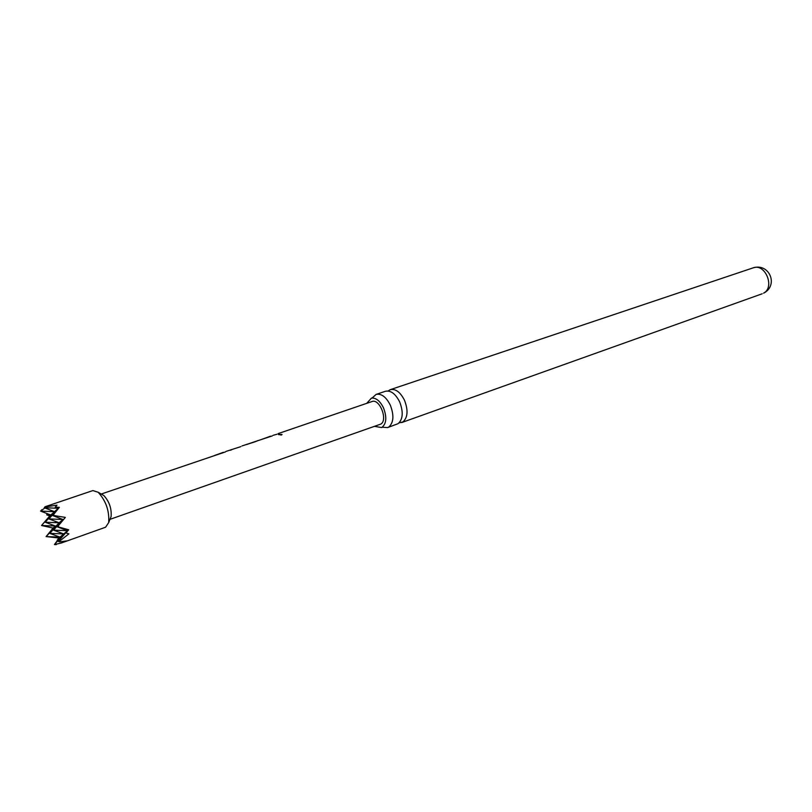 <?xml version="1.0" encoding="UTF-8"?>
<svg xmlns="http://www.w3.org/2000/svg" width="812" height="812" viewBox="0 0 812 812"><rect width="100%" height="100%" fill="white"/><g stroke="black" fill="none" stroke-linecap="round" stroke-linejoin="round"><path stroke-width="1.22" d="M281.399 435.059L278.455 434.461L282.038 434.44L281.399 435.059M278.506 434.653L282.038 434.45M387.598 427.589L398.144 423.651C402.985 419.246 403.503 412.019 399.687 401.97C395.515 393.769 390.775 390.207 385.446 391.272L376.108 394.409C381.407 393.353 386.147 396.946 390.328 405.198C394.165 415.297 393.678 422.555 388.857 426.97L387.598 427.589L382.442 427.234M374.677 426.381L381.66 427.569C386.431 423.976 387.05 417.419 383.508 407.878C380.026 400.915 376.007 397.657 371.449 398.113L366.699 403.351M271.959 436.003L241.996 445.95M388.045 390.998L390.278 389.658C395.606 388.583 400.346 392.135 404.508 400.306C408.324 410.324 407.797 417.53 402.935 421.935L399.088 422.9M372.272 397.88L376.108 394.409M44.914 507.967L40.6 511.103L54.526 511.672L44.274 507.723L45.025 506.769L92.893 490.57L98.161 492.265C105.996 500.892 109.498 511.012 108.676 522.623L105.59 527.221L61.336 543.005L66.645 540.904L59.57 541.888L58.22 541.391L63.752 533.931L54.434 544.558L61.336 543.005M58.911 538.001L57.205 540.264L58.911 538.001L46.111 536.58L59.966 537.118L54.434 544.558L56.272 544.629M47.634 513.783L46.68 514.828L50.801 514.991L41.534 525.496L53.064 528.064L46.111 536.58L59.134 522.786L49.816 533.382L63.752 533.931L67.589 530.703L58.22 541.391L59.185 541.431L68.898 533.86L65.955 532.916L67.589 530.703L57.358 526.866L58.332 526.907L58.606 525.445L57.358 526.866L65.336 517.406L54.546 515.64L53.328 514.828L59.357 507.338L55.246 507.114L56.992 505.155L44.924 506.992L44.274 507.723L58.291 508.292L55.246 507.114M46.68 514.828L49.765 515.924L41.534 525.496L55.378 526.044L45.198 522.228L50.801 514.991L40.6 511.103L41.828 509.713M224.894 452.091L101.226 494.041M256.541 441.271L257.698 440.591M277.044 434.227L273.126 435.313M278.14 433.608L371.967 401.554C379.569 398.245 388.146 419.997 380.838 424.087L109.985 519.345M101.876 494.417L103.865 495.574C109.275 501.511 111.691 508.485 111.112 516.493L110.259 518.645M240.87 446.62L226.02 451.411M231.623 449.797L230.151 450.295L231.298 449.604M214.287 455.583L223.432 452.294M246.564 444.55L255.526 441.616M261.941 439.282L270.569 436.186M58.606 525.445L65.336 517.406M65.955 532.916L68.685 529.789L58.332 526.907M53.328 514.828L52.678 515.569L54.546 515.64M49.765 515.924L54.526 511.672L45.198 522.228L59.134 522.786L48.913 518.919L62.94 519.487L52.678 515.569L59.357 507.338M53.064 528.064L55.378 526.044L49.816 533.382L59.966 537.118L63.752 533.931L53.562 530.145L67.589 530.703L68.685 529.789M58.291 508.292L48.913 518.919L54.526 511.672L58.291 508.292M62.94 519.487L53.562 530.145L59.134 522.786L62.94 519.487M272.325 435.882L270.66 436.45M225.482 451.888L216.073 455.106L223.361 452.314M763.554 293.152L764.325 292.817C778.556 284.677 769.147 262.895 753.201 267.838C765.219 263.007 775.216 287.387 763.554 293.152M371.449 398.113L372.119 397.921M381.66 427.569L382.3 427.305M401.676 422.565L762.184 293.782M103.865 495.574L98.161 492.265M111.112 516.493L108.676 522.623M390.278 389.658L753.201 267.838"/></g></svg>
